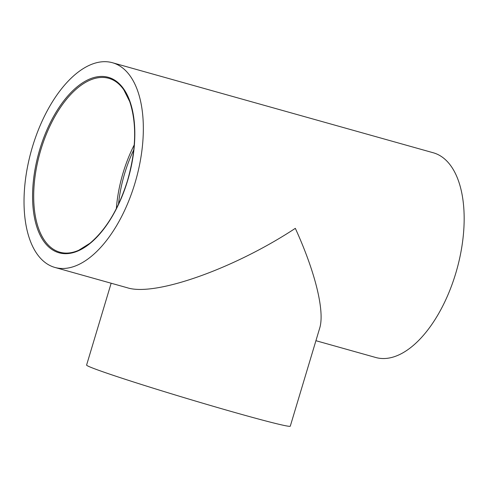 <?xml version="1.0" encoding="UTF-8"?>
<svg xmlns="http://www.w3.org/2000/svg" width="488" height="488" viewBox="0 0 488 488"><rect width="100%" height="100%" fill="white"/><g stroke="black" fill="none" stroke-linecap="round" stroke-linejoin="round"><path stroke-width="0.73" d="M134.237 144.912A90.317 46.11 -74.3 0 0 116.358 208.614M134.914 183.317A106.329 54.284 -74.3 0 0 112.417 62.714A106.329 54.284 -74.3 0 0 31.415 150.414A106.329 54.284 -74.3 0 0 54.949 267.454A106.329 54.284 -74.3 0 0 134.914 183.317M112.417 62.714L433.246 152.762A106.329 54.284 105.7 0 1 455.737 273.365A106.329 54.284 105.7 0 1 375.778 357.503L315.925 340.703M54.949 267.454L127.392 287.786C155.062 296.692 233.99 268.754 295.325 228.341C315.346 272.206 324.929 311.472 319.683 328.18L290.281 426.176A106.329 3.19 -163.3 0 1 187.52 398.678A106.329 3.19 -163.3 0 1 86.596 365.067L111.148 283.229M118.505 204.222A87.035 44.432 105.7 0 1 133.791 149.779M59.957 252.229A90.317 46.11 105.7 0 1 39.967 152.811A90.317 46.11 105.7 0 1 108.769 78.318C114.601 79.965 119.621 83.802 123.818 89.823L129.704 101.565C136.957 123.568 136.219 149.938 127.484 180.664C118.706 208.705 106.189 229.573 89.932 243.274L78.794 250.234C72.072 253.193 65.795 253.858 59.957 252.229M127.594 180.713A91.14 46.531 -74.3 0 0 84.4 81.703A91.14 46.531 -74.3 0 0 39.058 232.831A91.14 46.531 -74.3 0 0 127.594 180.713"/></g></svg>

